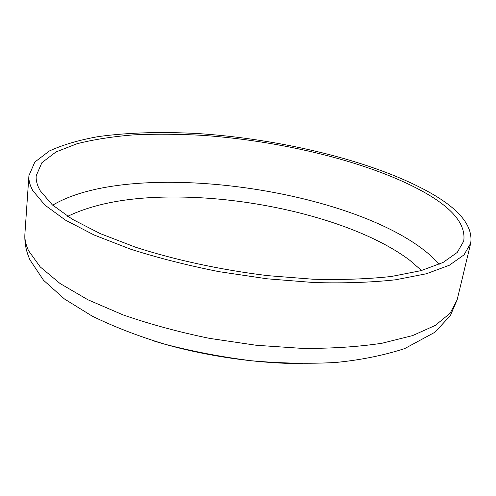 <?xml version="1.0" encoding="UTF-8"?>
<svg xmlns="http://www.w3.org/2000/svg" width="496" height="496" viewBox="0 0 496 496"><rect width="100%" height="100%" fill="white"/><g stroke="black" fill="none" stroke-linecap="round" stroke-linejoin="round"><path stroke-width="0.74" d="M431.526 196.596C455.173 211.339 465.905 226.195 463.71 241.168L457.256 252.427L443.108 262.44L421.048 270.642L391.344 276.477C367.995 279.056 341.843 279.967 312.889 279.211L267.573 275.633C220.912 269.905 174.828 259.916 135.427 247.169L100.254 233.61L72.273 219.232L52.223 204.755L40.288 190.817C37.2 185.498 35.836 180.476 36.202 175.745L41.9 162.676L55.998 151.956L76.992 143.747C93.849 139.494 112.846 136.53 133.988 134.844C155.967 133.858 178.951 134.032 202.932 135.371C287.079 141.298 379.607 164.517 431.526 196.596M67.654 216.349C95.84 202.796 133.331 196.366 180.129 197.055C263.32 198.053 360.344 222.902 409.863 260.35L421.55 270.506M32.872 190.706C29.89 185.399 28.57 180.377 28.917 175.646L34.813 162.068L49.408 150.958C62.843 144.795 79.186 140.002 98.437 136.574C129.245 132.42 163.426 131.483 200.967 133.759C287.556 139.822 382.763 163.575 436.809 196.67C461.683 212.034 472.973 227.559 470.692 243.245L463.989 254.888L449.326 265.248L426.467 273.736L395.659 279.775C371.43 282.441 344.292 283.371 314.235 282.565L267.208 278.808L219.158 271.684C187.445 265.391 157.846 257.864 130.374 249.104L94.122 235.011L65.391 220.088L44.931 205.102L32.872 190.706M302.758 363.649C254.739 363.642 199.485 355.217 153.605 340.895M52.694 205.17C128.458 159.861 336.028 185.963 420.341 247.361C427.874 252.842 434.155 258.497 439.177 264.312M28.613 250.784C25.749 244.782 24.521 239.072 24.918 233.641C24.366 242.513 26.059 251.286 30.008 259.972L43.586 280.321L64.468 298.995L92.126 316.076C113.733 326.684 138.012 336.071 164.951 344.236C192.994 351.534 221.83 357.039 251.46 360.766C280.872 363.345 308.89 363.921 335.519 362.495C360.418 360.096 383.476 355.458 404.699 348.589L434.862 332.277L450.349 315.636L457.169 299.782L450.126 313.23L435.314 325.395L412.554 335.612L382.106 343.226C358.267 346.847 331.644 348.564 302.238 348.384L256.314 345.272L209.498 338.371C178.628 332.01 149.848 324.192 123.151 314.923L87.947 299.789L60.066 283.514L40.238 266.929L28.613 250.784M28.917 175.646L24.918 233.641M470.692 243.245L457.169 299.782"/></g></svg>
